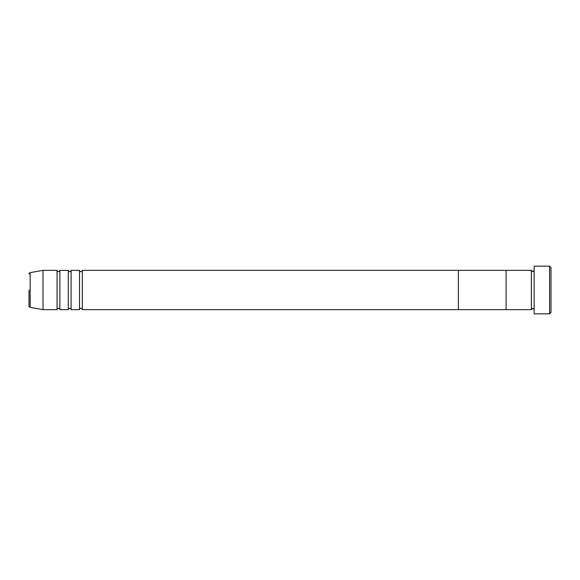 <?xml version="1.0" encoding="UTF-8"?>
<svg xmlns="http://www.w3.org/2000/svg" width="580" height="580" viewBox="0 0 580 580"><rect width="100%" height="100%" fill="white"/><g stroke="black" fill="none" stroke-linecap="round" stroke-linejoin="round"><path stroke-width="0.43" stroke-dasharray="2.9 2.17" d="M551 312.453L551 267.547M549.593 266.148L549.593 313.852M534.158 313.852L534.158 266.148M531.352 309.647L531.352 270.352M506.093 309.647L506.093 270.352L506.093 309.647M534.158 290L534.158 309.647L534.158 290M79.518 309.647L79.518 270.352M82.324 309.647L82.324 270.352M68.288 309.647L68.288 270.352M71.094 309.647L71.094 270.352M57.065 309.647L57.065 270.352M59.87 309.647L59.87 270.352M29 290L29 305.993M458.388 309.647L458.388 270.352L458.388 309.647M43.029 309.647L43.029 270.352M30.16 307.378L30.16 272.622"/><path stroke-width="0.87" d="M549.593 266.148L551 267.547L551 312.453L549.593 313.852L549.593 266.148L534.158 266.148L534.158 313.852L549.593 313.852M531.352 270.352L531.352 309.647L506.093 309.647L506.093 290L506.093 309.647L458.388 309.647L458.388 290L458.388 309.647L82.324 309.647L82.324 270.352L458.388 270.352L458.388 290L458.388 270.352L506.093 270.352L506.093 290L506.093 270.352L531.352 270.352L532.759 271.759L534.158 270.352M79.518 270.352L79.518 309.647L71.094 309.647L71.094 270.352L79.518 270.352C79.213 270.657 79.685 271.128 80.917 271.759C82.157 271.128 82.621 270.657 82.324 270.352M68.288 270.352L68.288 309.647L59.87 309.647L59.87 270.352L68.288 270.352C67.99 270.657 68.454 271.128 69.694 271.759C70.927 271.128 71.398 270.657 71.094 270.352M57.065 270.352L57.065 309.647L43.029 309.647L43.029 270.352L57.065 270.352C56.76 270.657 57.231 271.128 58.471 271.759C59.704 271.128 60.175 270.657 59.87 270.352M43.029 270.352L30.16 272.622L30.16 307.378C29.051 306.646 28.666 306.182 29 305.993L29 290M534.158 309.647L532.759 308.241L531.352 309.647M30.16 307.378L43.029 309.647M30.16 272.622C29.051 273.354 28.666 273.818 29 274.007M57.065 309.647C56.76 309.343 57.231 308.872 58.471 308.241C59.704 308.872 60.175 309.343 59.87 309.647M68.288 309.647C67.99 309.343 68.454 308.872 69.694 308.241C70.927 308.872 71.398 309.343 71.094 309.647M79.518 309.647C79.213 309.343 79.685 308.872 80.917 308.241C82.157 308.872 82.621 309.343 82.324 309.647"/></g></svg>
